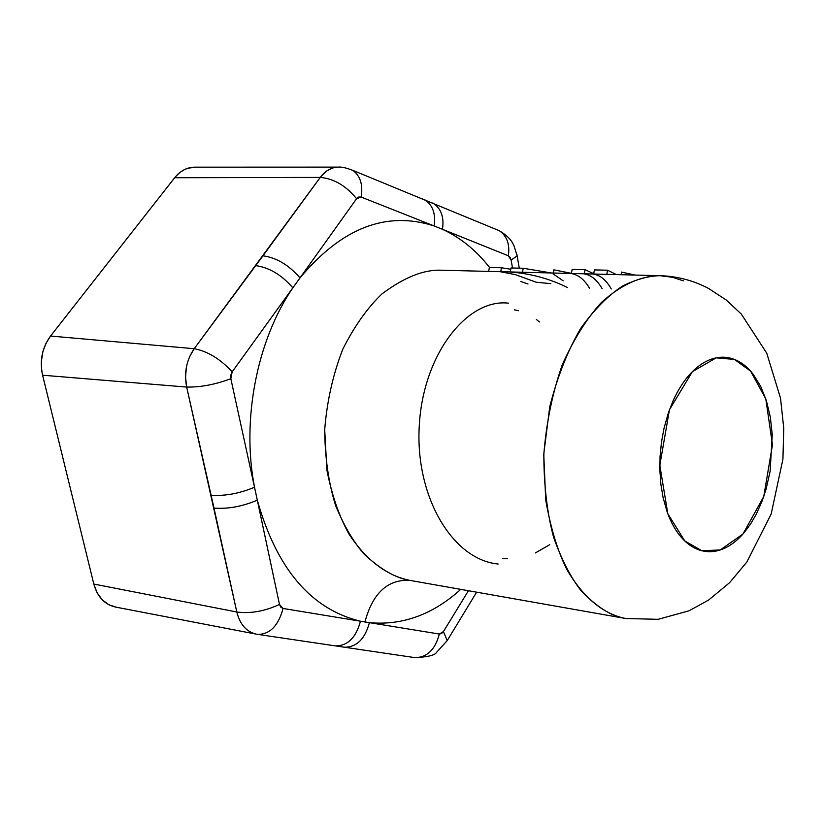 <?xml version="1.0" encoding="UTF-8"?>
<svg xmlns="http://www.w3.org/2000/svg" width="825" height="825" viewBox="0 0 825 825"><rect width="100%" height="100%" fill="white"/><g stroke="black" fill="none" stroke-linecap="round" stroke-linejoin="round"><path stroke-width="1.24" d="M621.576 272.085L621.101 274.715L621.576 272.085L634.982 275.065L621.576 272.085M460.732 589.37C432.919 614.553 402.476 625.649 369.404 622.658L364.939 621.978C372.642 593.288 387.482 579.398 409.448 580.305L624.7 618.327L409.448 580.305C395.495 578.016 380.346 569.25 364 553.998C353.327 541.726 343.839 525.525 335.538 505.385C328.556 482.8 324.947 457.566 324.699 429.66C326.968 401.218 333.011 374.385 342.818 349.161C354.348 326.267 367.383 307.869 381.892 293.978C404.106 277.313 423.998 269.393 441.592 270.218C423.998 269.393 404.106 277.313 381.892 293.978C367.383 307.869 354.348 326.267 342.818 349.161C333.011 374.385 326.968 401.218 324.699 429.66L326.886 470.075C331.825 494.959 339.075 516.089 348.635 533.476C368.775 564.62 391.432 576.603 409.448 580.305L624.7 618.327C611.17 616.151 596.527 606.818 580.759 590.318C570.477 576.974 561.402 559.226 553.523 537.065C546.965 512.16 543.747 484.223 543.861 453.245L549.739 406.777C557.401 376.643 567.775 350.439 580.852 328.144C594.67 309.076 608.644 294.989 622.772 285.904C636.364 279.293 648.801 275.89 660.083 275.694L672.53 277.282L683.347 280.851M410.479 580.491L409.448 580.305C387.482 579.398 372.642 593.288 364.939 621.978L360.473 621.204C311.097 609.283 276.705 568.93 257.307 500.156L279.479 604.426L280.789 607.159L283.058 608.458L360.473 621.204C311.097 609.283 276.705 568.93 257.307 500.156L254.523 487.235C241.374 419.894 256.967 340.106 292.875 287.812L232.165 371.848L230.794 375.086L230.835 378.706L254.523 487.235C241.374 419.894 256.967 340.106 292.875 287.812L300.001 277.901C341.736 227.886 386.42 210.571 434.043 225.937L361.175 197.062L358.71 197.02L356.596 198.701L300.001 277.901C341.736 227.886 386.42 210.571 434.043 225.937L508.334 255.781L511.118 260.061L512.511 268.012L511.118 260.061L510.097 257.348L508.334 255.781L442.458 229.298C460.402 237.538 476.097 250.274 489.565 267.475M344.015 647.161L344.603 647.254C356.761 647.12 365.021 638.921 369.404 622.658L439.364 634.043L441.53 633.559L443.438 631.568L468.425 590.731L443.438 631.568L447.212 640.602L436.528 652.389C434.971 655.277 427.732 657.02 414.82 657.628L414.222 657.535M194.453 167.166C186.801 167.382 180.201 170.909 174.673 177.736L320.255 177.406C325.308 170.754 331.31 167.32 338.26 167.114L338.632 167.114M195.721 167.166L187.873 168.228L184.707 169.465L179.829 172.507L175.477 176.736L50.562 336.043L174.673 177.736L320.255 177.406L194.215 348.707L50.562 336.043C42.158 347.552 39.497 360.608 42.601 375.21L186.677 387.069C183.934 372.776 186.45 359.999 194.215 348.707L50.562 336.043L46.004 343.293L42.921 351.512L41.291 361.938L41.735 370.817L42.601 375.21L186.677 387.069L236.806 612.006L93.823 584.048L42.601 375.21L93.823 584.048C97.371 596.774 104.497 604.426 115.211 606.994L115.51 607.056M256.544 634.188L256.101 634.105C246.366 631.723 239.931 624.35 236.806 612.006L93.823 584.048L97.102 592.762L102.228 599.796L108.776 604.735L116.325 607.19M734.477 359.452C727.454 356.709 720.184 356.472 712.656 358.751C705.127 361.061 697.929 365.805 691.082 372.983C684.224 380.201 678.294 389.338 673.272 400.403L668.425 412.675L663.97 428.474L661.433 442.437L660.062 456.524L659.887 470.559L660.887 484.378L663.042 497.382L667.105 511.82C670.911 522.524 675.83 531.248 681.873 537.972C687.916 544.675 694.567 548.924 701.827 550.729C709.077 552.513 716.368 551.822 723.69 548.646C731.002 545.469 737.818 540.127 744.15 532.641L750.564 524.019L756.278 514.202L762.187 500.888L766.136 488.967L770.127 471.24L772.262 434.672L770.323 417.068L766.415 400.785L760.681 386.347L753.266 374.364C747.759 367.177 741.5 362.216 734.477 359.452L716.193 357.854L692.34 371.683L669.436 409.829L659.814 465.331L667.817 513.769L684.781 540.963L701.827 550.729L720.225 549.966L742.974 533.992L763.764 496.506L772.468 444.757L765.796 398.877L750.606 371.137L734.477 359.452M660.083 275.694C643.314 275.674 622.958 282.903 601.322 302.569C586.874 318.254 573.86 338.993 562.268 364.784C552.368 393.164 546.212 423.246 543.788 455.018L545.717 499.919C550.461 527.371 557.473 550.523 566.754 569.363C586.327 602.962 608.273 615.161 625.701 618.513L658.144 619.317L689.04 610.789L708.592 600.074L729.589 582.687L746.831 562.072L771.179 514.006L782.935 459.082L783.75 428.288L780.522 398.197L766.765 353.224L741.345 314.108L726.299 300.063L708.768 288.575C693.66 280.541 677.428 276.251 660.083 275.694L441.592 270.218M186.46 366.785L185.532 376.994L186.677 387.069C200.619 387.317 215.335 384.522 230.835 378.706C215.335 384.522 200.619 387.317 186.677 387.069L213.995 508.066C227.834 509.169 242.272 506.529 257.307 500.156L254.523 487.235C239.436 493.546 224.977 496.207 211.128 495.196C224.977 496.207 239.436 493.546 254.523 487.235L230.835 378.706L232.165 371.848C220.316 358.978 207.673 351.264 194.215 348.707L255.729 265.619C269.249 267.506 281.624 274.9 292.875 287.812C281.624 274.9 269.249 267.506 255.729 265.619L262.938 255.822C276.468 257.627 288.822 264.99 300.001 277.901L232.165 371.848C220.316 358.978 207.673 351.264 194.215 348.707L189.771 356.348M442.458 229.298C444.232 217.48 441.282 208.89 433.62 203.517L430.64 202.29L433.62 203.517C441.282 208.89 444.232 217.48 442.458 229.298L434.043 225.937C435.837 214.067 432.898 205.435 425.246 200.062C432.898 205.435 435.837 214.067 434.043 225.937L361.175 197.062C363.124 184.656 360.288 175.735 352.657 170.301C360.288 175.735 363.124 184.656 361.175 197.062L356.596 198.701C345.974 185.738 333.857 178.633 320.255 177.406C333.857 178.633 345.974 185.738 356.596 198.701L300.001 277.901C288.822 264.99 276.468 257.627 262.938 255.822L320.977 176.457L326.7 171.012L332.248 168.145M519.276 268.166L516.904 254.482L517.151 255.915L511.118 260.061L517.151 255.915L513.913 245.51C512.799 243.86 511.428 238.013 499.331 230.732L496.289 229.474L499.331 230.732C507.004 236.074 510.005 244.427 508.334 255.781C510.005 244.427 507.004 236.074 499.331 230.732L352.657 170.301C346.077 167.795 341.313 166.733 338.374 167.114L194.576 167.166M334.775 167.475L338.374 167.114M425.246 200.062L422.276 198.846M476.644 592.175L447.212 640.602L443.438 631.568L439.364 634.043L360.473 621.204C356.07 637.55 347.789 645.789 335.641 645.923C347.789 645.789 356.07 637.55 360.473 621.204L283.058 608.458L279.479 604.426C264.815 611.284 250.594 613.81 236.806 612.006L213.995 508.066C227.834 509.169 242.272 506.529 257.307 500.156L279.479 604.426C264.815 611.284 250.594 613.81 236.806 612.006C239.931 624.381 246.386 631.754 256.173 634.126L115.253 607.004M335.063 645.841L258.008 634.425C270.126 634.198 278.479 625.536 283.058 608.458C278.479 625.536 270.126 634.198 258.008 634.425L257.493 634.353M414.82 657.628C426.989 657.556 435.167 649.698 439.364 634.043C435.167 649.698 426.989 657.556 414.82 657.628L344.603 647.254C356.761 647.12 365.021 638.921 369.404 622.658M488.658 271.404L489.38 267.475L501.456 267.754L510.799 269.27L501.456 267.754L500.734 271.703L501.456 267.754L489.38 267.475L488.658 271.404M528.021 284.006L520.792 281.48M500.713 271.817L515.212 274.581L536.25 282.243L550.832 283.645M510.304 271.941L511.026 267.97L523.215 268.259L522.493 272.25L523.215 268.259L511.026 267.97L510.304 271.941M571.426 273.374L553.884 269.837L570.797 273.209M553.884 269.837L553.317 273.023L553.884 269.837M563.207 280.851L553.152 273.91M551.337 272.972L523.215 268.259M567.569 287.574C549.46 278.623 530.362 273.446 510.283 272.064M571.416 273.477L572.148 269.393L585.038 269.692L593.732 273.673L585.038 269.692L584.296 273.797L585.038 269.692L572.148 269.393L571.416 273.477M584.275 273.921C591.133 275.034 597.083 279.953 602.137 288.668M589.566 288.265C584.409 279.603 578.346 274.715 571.395 273.591M593.67 274.034L594.402 269.909L607.551 270.208L616.45 274.601L607.551 270.208L606.818 274.364L607.551 270.208L594.402 269.909L593.67 274.034M611.273 288.956C606.292 280.211 600.425 275.282 593.649 274.147M549.728 544.686L535.384 552.936M507.457 558.773L502.786 558.473M514.315 309.818L518.492 310.726M536.384 319.492L539.478 321.956M508.509 303.167C467.528 298.33 423.565 353.471 419.347 424.524C414.573 495.371 451.966 559.649 498.135 564.022M335.641 645.923L344.603 647.254"/></g></svg>
